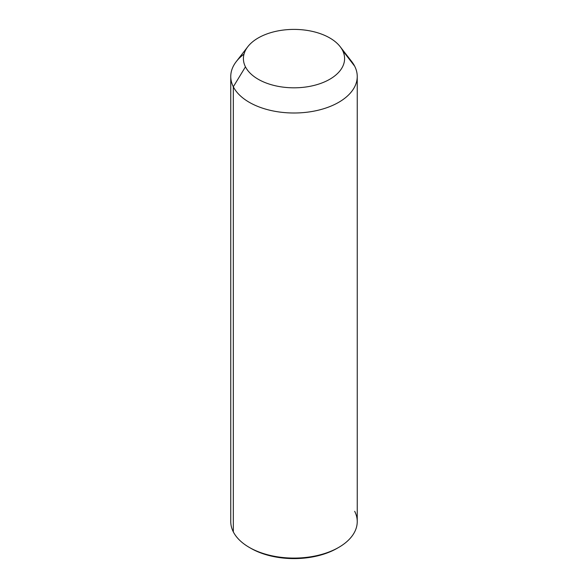 <?xml version="1.0" encoding="UTF-8"?>
<svg xmlns="http://www.w3.org/2000/svg" width="588" height="588" viewBox="0 0 588 588"><rect width="100%" height="100%" fill="white"/><g stroke="black" fill="none" stroke-linecap="round" stroke-linejoin="round"><path stroke-width="0.88" d="M357.239 76.491L357.239 521.585A63.239 36.507 180 0 1 302.996 557.725A63.239 36.507 180 0 1 233.318 531.868L233.318 86.774L245.453 66.834A50.59 29.209 0 0 0 308.244 86.634A50.59 29.209 0 0 0 342.547 50.384L354.682 66.216A63.239 36.507 180 0 1 311.802 111.529A63.239 36.507 180 0 1 233.318 86.774A63.239 36.507 180 0 1 236.273 61.586L247.82 46.687A50.59 29.209 0 0 0 245.453 66.834L233.318 86.774A63.239 36.507 0 0 0 302.996 112.631A63.239 36.507 0 0 0 357.239 76.491A63.239 36.507 0 0 0 354.682 66.216L342.547 50.384A50.59 29.209 0 0 0 340.18 46.687A50.59 29.209 0 0 0 294 29.4A50.59 29.209 0 0 0 247.82 46.687M340.18 46.687L351.727 61.586A63.239 36.507 180 0 1 354.682 66.216A63.239 36.507 0 0 0 347.978 57.477M245.453 66.834A50.59 29.209 180 0 1 279.756 30.583A50.59 29.209 180 0 1 342.547 50.384A50.59 29.209 180 0 1 308.244 86.634A50.59 29.209 180 0 1 245.453 66.834M233.318 531.868A63.239 36.507 180 0 1 230.761 521.585L230.761 76.491A63.239 36.507 0 0 0 233.318 86.774L233.318 531.868A63.239 36.507 -0 0 0 249.283 547.399A63.239 36.507 -0 0 0 338.717 547.399A63.239 36.507 -0 0 0 354.682 511.31M244.005 54.14A63.239 36.507 0 0 0 230.761 76.491M250.04 547.832A61.13 35.295 0 0 0 337.96 547.832M338.717 547.399L337.225 548.266A61.13 35.295 180 0 1 250.775 548.266L249.283 547.399"/></g></svg>
